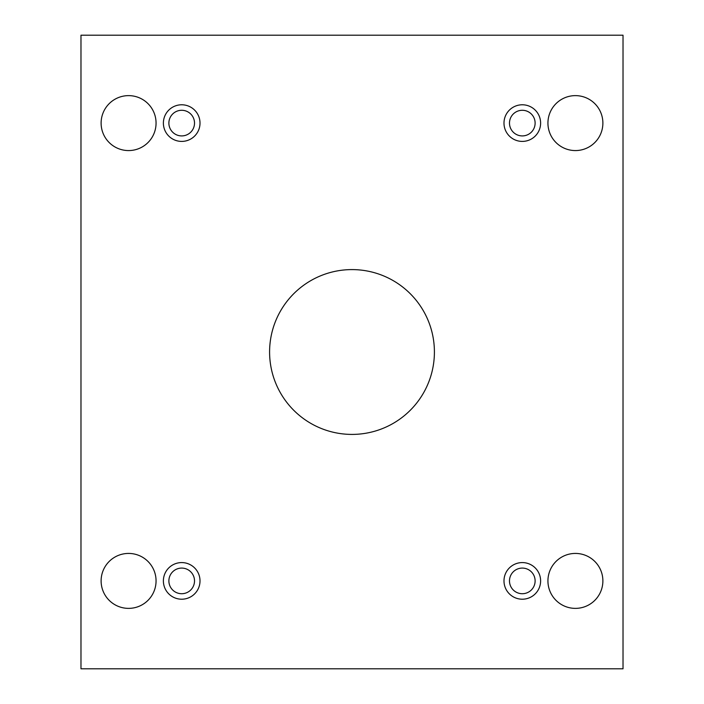 <?xml version="1.0" encoding="UTF-8"?>
<svg xmlns="http://www.w3.org/2000/svg" width="704" height="704" viewBox="0 0 704 704"><rect width="100%" height="100%" fill="white"/><g stroke="black" fill="none" stroke-linecap="round" stroke-linejoin="round"><path stroke-width="1.06" d="M623.022 35.2L80.978 35.2L80.978 668.8L623.022 668.8L623.022 35.2M181.694 599.21A18.313 18.313 0 0 1 165.836 571.745A18.313 18.313 0 0 1 197.56 571.745A18.313 18.313 0 0 1 181.694 599.21M522.306 599.21A18.313 18.313 0 0 1 506.44 571.745A18.313 18.313 0 0 1 538.164 571.745A18.313 18.313 0 0 1 522.306 599.21M522.306 141.407A18.313 18.313 0 0 1 506.44 113.942A18.313 18.313 0 0 1 538.164 113.942A18.313 18.313 0 0 1 522.306 141.407M181.694 141.407A18.313 18.313 0 0 1 165.836 113.942A18.313 18.313 0 0 1 197.56 113.942A18.313 18.313 0 0 1 181.694 141.407M156.059 123.094A27.465 27.465 0 0 0 114.858 99.308A27.465 27.465 0 0 0 114.858 146.89A27.465 27.465 0 0 0 156.059 123.094M602.879 123.094A27.465 27.465 0 0 0 561.678 99.308A27.465 27.465 0 0 0 561.678 146.89A27.465 27.465 0 0 0 602.879 123.094M156.059 580.906A27.465 27.465 0 0 0 114.858 557.11A27.465 27.465 0 0 0 114.858 604.692A27.465 27.465 0 0 0 156.059 580.906M602.879 580.906A27.465 27.465 0 0 0 561.678 557.11A27.465 27.465 0 0 0 561.678 604.692A27.465 27.465 0 0 0 602.879 580.906M352 269.597A82.403 82.403 0 0 1 423.368 393.202A82.403 82.403 0 0 1 280.632 393.202A82.403 82.403 0 0 1 352 269.597M194.515 580.906A12.822 12.822 0 0 1 181.694 593.718A12.822 12.822 0 0 1 168.881 580.906A12.822 12.822 0 0 1 181.694 568.084A12.822 12.822 0 0 1 194.515 580.906M535.119 580.906A12.822 12.822 0 0 1 522.306 593.718A12.822 12.822 0 0 1 509.485 580.906A12.822 12.822 0 0 1 522.306 568.084A12.822 12.822 0 0 1 535.119 580.906M535.119 123.094A12.822 12.822 0 0 1 522.306 135.916A12.822 12.822 0 0 1 509.485 123.094A12.822 12.822 0 0 1 522.306 110.282A12.822 12.822 0 0 1 535.119 123.094M194.515 123.094A12.822 12.822 0 0 1 181.694 135.916A12.822 12.822 0 0 1 168.881 123.094A12.822 12.822 0 0 1 181.694 110.282A12.822 12.822 0 0 1 194.515 123.094"/></g></svg>
